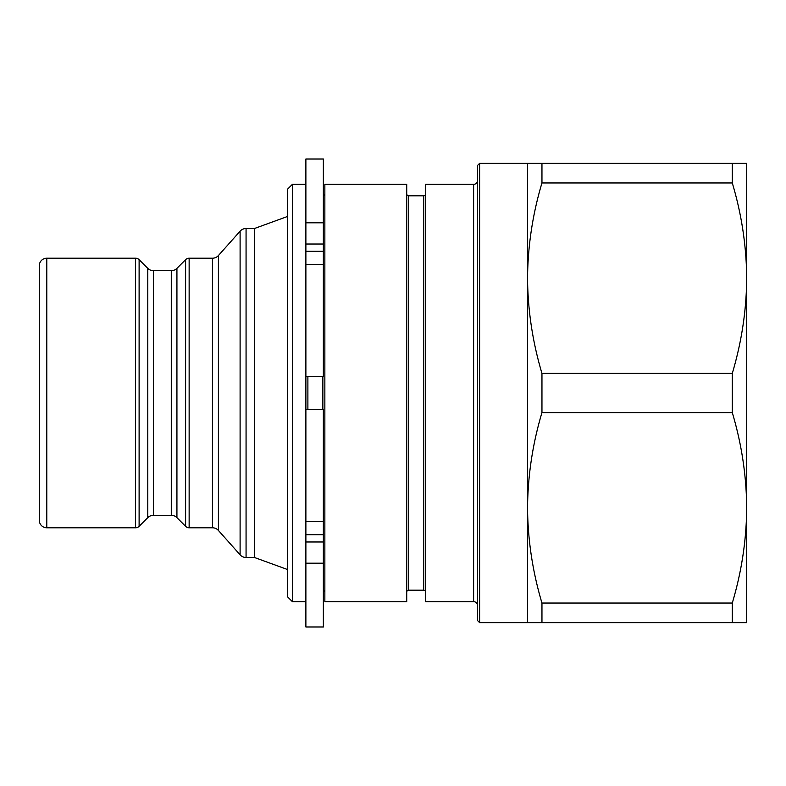 <?xml version="1.0" encoding="UTF-8"?>
<svg xmlns="http://www.w3.org/2000/svg" width="786" height="786" viewBox="0 0 786 786"><rect width="100%" height="100%" fill="white"/><g stroke="black" fill="none" stroke-linecap="round" stroke-linejoin="round"><path stroke-width="1.18" d="M135.575 527.789L135.575 258.211L46.787 258.211A7.487 7.487 0 0 0 39.3 265.697L39.3 520.303A7.487 7.487 0 0 0 46.787 527.789L135.575 527.789A4.991 4.991 0 0 0 139.112 526.325L147.788 517.65A7.988 7.988 0 0 1 153.437 515.311L171.279 515.311A7.988 7.988 0 0 1 176.929 517.65L185.604 526.325A4.991 4.991 0 0 0 189.141 527.789L212.446 527.789A7.988 7.988 0 0 1 218.41 530.462L240.103 554.818A7.988 7.988 0 0 0 246.067 557.49L254.468 557.49L254.468 228.51L287.411 216.514M135.575 258.211A4.991 4.991 0 0 1 139.112 259.675L139.112 526.325M147.788 517.65L147.788 268.35L139.112 259.675M147.788 268.35A7.988 7.988 0 0 0 153.437 270.689L153.437 515.311M171.279 515.311L171.279 270.689L153.437 270.689M254.468 557.49L287.411 569.486M254.468 228.51L246.067 228.51L246.067 557.49M212.446 527.789L212.446 258.211A7.988 7.988 0 0 0 218.41 255.538L240.103 231.182A7.988 7.988 0 0 1 246.067 228.51M212.446 258.211L189.141 258.211L189.141 527.789M171.279 270.689A7.988 7.988 0 0 0 176.929 268.35L185.604 259.675A4.991 4.991 0 0 1 189.141 258.211M287.411 596.682L287.411 189.318L292.402 184.327L292.402 601.673L287.411 596.682M305.882 184.327L292.402 184.327M305.882 601.673L292.402 601.673M323.36 563.189L305.882 563.189L305.882 626.973L323.36 626.973L323.36 409.644L305.882 409.644L305.882 376.356L323.36 376.356L305.882 376.356L305.882 159.027L323.36 159.027L323.36 244.014L305.882 244.014M323.36 590.257A1.994 1.994 0 0 1 324.854 592.192M323.36 195.743A1.994 1.994 0 0 0 324.854 193.808M406.726 601.673L406.726 184.327L324.854 184.327L324.854 601.673L406.726 601.673M406.726 592.192A1.994 1.994 0 0 1 408.73 590.198L408.73 195.802A1.994 1.994 0 0 1 406.726 193.808M408.73 590.198L423.703 590.198L423.703 195.802L408.73 195.802M423.703 590.198A1.994 1.994 0 0 1 425.698 592.192M423.703 195.802A1.994 1.994 0 0 0 425.698 193.808M473.624 601.673L473.624 184.327L425.698 184.327L425.698 601.673L473.624 601.673A3.989 3.989 0 0 1 477.623 605.672M473.624 184.327A3.989 3.989 0 0 0 477.623 180.328M477.623 620.645L477.623 165.355L479.617 163.36L479.617 622.64L477.623 620.645M479.617 622.64L527.544 622.64L527.544 163.36L479.617 163.36M746.7 507.835L746.7 163.36L527.544 163.36M527.544 622.64L746.7 622.64L746.7 507.825C746.425 475.609 741.62 443.874 732.287 412.611L732.287 373.389C741.64 342.038 746.445 310.303 746.7 278.175C746.425 245.969 741.62 214.234 732.287 182.961L732.287 163.36M732.287 622.64L732.287 603.039C741.64 571.687 746.445 539.943 746.7 507.825M732.287 373.389L541.957 373.389C532.603 342.038 527.799 310.303 527.544 278.175C527.819 245.969 532.613 214.234 541.957 182.961L541.957 163.36M541.957 182.961L732.287 182.961M732.287 603.039L541.957 603.039C532.603 571.687 527.799 539.943 527.544 507.825C527.819 475.609 532.613 443.874 541.957 412.611L541.957 373.389M541.957 412.611L732.287 412.611M541.957 622.64L541.957 603.039M323.36 376.356L323.36 244.014M305.882 409.644L305.882 563.189M46.787 258.211L46.787 527.789M240.103 554.818L240.103 231.182M218.41 255.538L218.41 530.462M185.604 526.325L185.604 259.675M176.929 268.35L176.929 517.65M323.36 222.811L305.882 222.811M322.859 409.644L322.859 376.356M307.886 409.644L307.886 376.356M323.36 521.56L305.882 521.56M323.36 534.716L305.882 534.716M323.36 541.986L305.882 541.986M323.36 251.284L305.882 251.284M323.36 264.44L305.882 264.44"/></g></svg>
